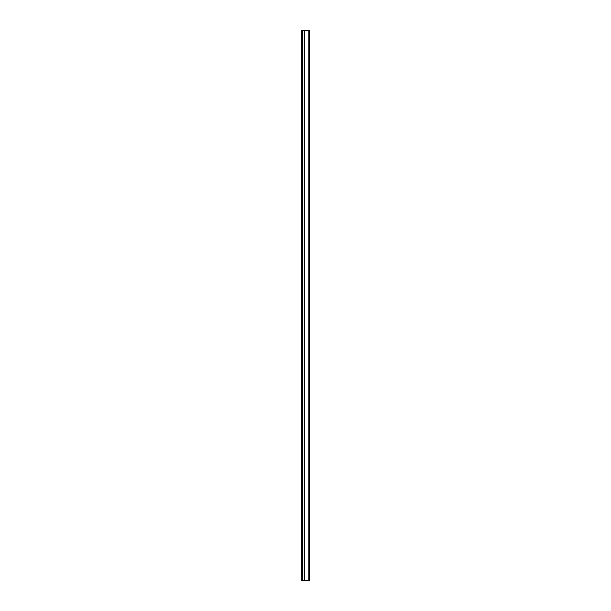 <?xml version="1.0" encoding="UTF-8"?>
<svg xmlns="http://www.w3.org/2000/svg" width="611" height="611" viewBox="0 0 611 611"><rect width="100%" height="100%" fill="white"/><g stroke="black" fill="none" stroke-linecap="round" stroke-linejoin="round"><path stroke-width="0.92" d="M308.165 580.45L309.487 580.45L309.487 30.55L308.165 30.55L308.165 580.45L301.513 580.45L301.513 30.55L308.165 30.55M304.675 30.55L304.675 580.45M304.225 30.55L304.225 580.45M302.361 30.55L302.361 580.45"/></g></svg>
